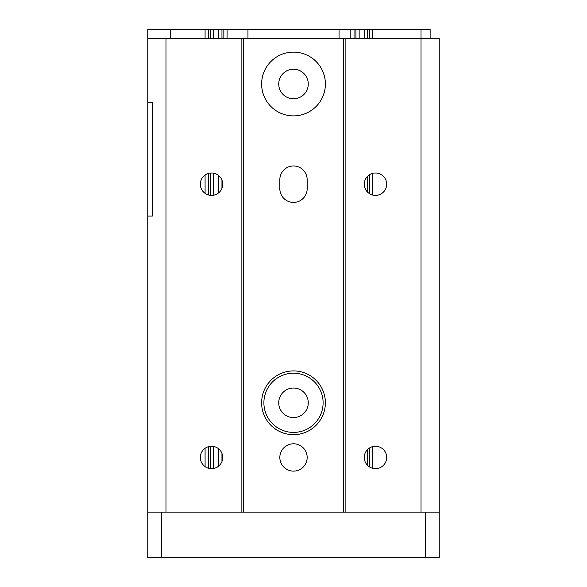 <?xml version="1.0" encoding="UTF-8"?>
<svg xmlns="http://www.w3.org/2000/svg" width="587" height="587" viewBox="0 0 587 587"><rect width="100%" height="100%" fill="white"/><g stroke="black" fill="none" stroke-linecap="round" stroke-linejoin="round"><path stroke-width="0.88" d="M293.5 388.036A14.763 14.763 0 0 0 278.737 402.807A14.763 14.763 0 0 0 293.5 417.57A14.763 14.763 0 0 0 308.263 402.807A14.763 14.763 0 0 0 293.5 388.036M293.5 69.237A14.763 14.763 0 0 0 278.737 84A14.763 14.763 0 0 0 293.5 98.77A14.763 14.763 0 0 0 308.263 84A14.763 14.763 0 0 0 293.5 69.237M430.132 38.456L430.132 29.35L170.531 29.35L170.531 38.456M170.531 29.35L147.763 29.35L147.763 512.106L439.237 512.106L439.237 557.65L425.575 557.65L425.575 512.106L439.237 512.106L439.237 38.456L421.018 38.456L421.018 512.106M421.018 29.35L421.018 38.456L345.875 38.456L345.875 512.106M339.044 29.35L339.044 38.456M247.956 29.35L247.956 38.456M293.5 373.2A29.599 29.599 0 0 0 267.863 417.606A29.599 29.599 0 0 0 319.137 417.606A29.599 29.599 0 0 0 293.5 373.2M147.763 216.075L152.319 216.075L152.319 102.219L147.763 102.219M147.763 38.456L165.982 38.456L165.982 512.106M293.5 434.681A31.881 31.881 0 0 1 265.889 386.862A31.881 31.881 0 0 1 321.111 386.862A31.881 31.881 0 0 1 293.5 434.681M293.5 115.881A31.881 31.881 0 0 1 265.889 68.063A31.881 31.881 0 0 1 321.111 68.063A31.881 31.881 0 0 1 293.5 115.881M293.5 471.119A13.662 13.662 0 0 1 281.665 450.625A13.662 13.662 0 0 1 305.335 450.625A13.662 13.662 0 0 1 293.5 471.119M165.982 38.456L345.875 38.456M279.838 179.644A13.662 13.662 0 0 1 293.5 165.982A13.662 13.662 0 0 1 307.162 179.644L307.162 188.75A13.662 13.662 0 0 1 293.5 202.412A13.662 13.662 0 0 1 279.838 188.75L279.838 179.644M375.475 195.398A11.197 11.197 0 0 1 365.782 178.595A11.197 11.197 0 0 1 385.175 178.595A11.197 11.197 0 0 1 375.475 195.398M211.525 195.398A11.197 11.197 0 0 1 201.825 178.595A11.197 11.197 0 0 1 221.218 178.595A11.197 11.197 0 0 1 211.525 195.398M343.6 38.456L343.6 512.106M375.475 468.653A11.197 11.197 0 0 1 365.782 451.858A11.197 11.197 0 0 1 385.175 451.858A11.197 11.197 0 0 1 375.475 468.653M211.525 468.653A11.197 11.197 0 0 1 201.825 451.858A11.197 11.197 0 0 1 221.218 451.858A11.197 11.197 0 0 1 211.525 468.653M241.125 38.456L241.125 512.106M243.4 38.456L243.4 512.106M161.425 557.65L161.425 512.106L147.763 512.106L147.763 557.65L425.575 557.65M208.304 29.35L208.304 38.456M208.304 173.473L208.304 194.921M208.304 446.729L208.304 468.184M205.083 29.35L205.083 38.456M205.083 175.036L205.083 193.358M205.083 448.292L205.083 466.614M372.811 29.35L372.811 38.456M372.811 173.319L372.811 195.075M372.811 446.575L372.811 468.331M369.59 29.35L369.59 38.456M369.59 174.669L369.59 193.725M369.59 447.932L369.59 466.981M367.704 29.35L367.704 38.456M367.704 176.137L367.704 192.257M367.704 449.393L367.704 465.513M364.483 29.35L364.483 38.456M364.483 182.065L364.483 186.321M364.483 455.329L364.483 459.584M359.149 29.35L359.149 38.456M355.927 29.35L355.927 38.456M354.042 29.35L354.042 38.456M350.821 29.35L350.821 38.456M227.074 29.35L227.074 38.456M223.852 29.35L223.852 38.456M221.967 29.35L221.967 38.456M221.967 180.15L221.967 188.244M221.967 453.406L221.967 461.499M218.746 29.35L218.746 38.456M218.746 175.638L218.746 192.756M218.746 448.894L218.746 466.012M213.411 29.35L213.411 38.456M213.411 173.158L213.411 195.236M213.411 446.413L213.411 468.492M210.19 29.35L210.19 38.456M210.19 173.077L210.19 195.317M210.19 446.333L210.19 468.573"/></g></svg>
